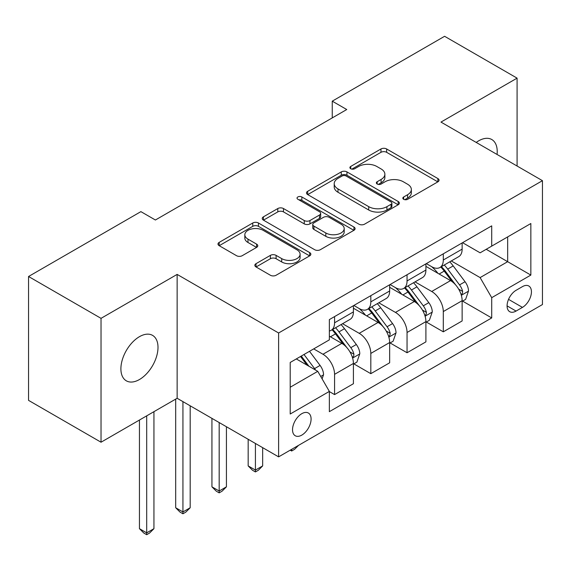 <?xml version="1.0" encoding="UTF-8"?>
<svg xmlns="http://www.w3.org/2000/svg" width="571" height="571" viewBox="0 0 571 571"><rect width="100%" height="100%" fill="white"/><g stroke="black" fill="none" stroke-linecap="round" stroke-linejoin="round"><path stroke-width="0.86" d="M403.654 199.3A2.819 1.627 0 0 0 407.637 199.3L437.878 181.842A4.026 2.327 0 0 0 439.056 180.2A4.026 2.327 0 0 0 437.878 178.559L386.653 148.981A4.026 2.327 0 0 0 380.957 148.981L350.722 166.439A2.819 1.627 0 0 0 349.895 167.589A2.819 1.627 0 0 0 350.722 168.738A2.819 1.627 0 0 0 354.705 168.738L358.617 166.482A12.876 7.437 0 0 1 376.831 166.482L381.1 168.945A12.876 7.437 0 0 1 384.875 174.205A12.876 7.437 0 0 1 381.1 179.458L377.188 181.721A2.819 1.627 0 0 0 376.36 182.87A2.819 1.627 0 0 0 377.188 184.019A2.819 1.627 0 0 0 381.171 184.019L385.09 181.756A12.876 7.437 0 0 1 403.297 181.756L407.566 184.226A12.876 7.437 0 0 1 411.341 189.479A12.876 7.437 0 0 1 407.566 194.74L403.654 196.995A2.819 1.627 0 0 0 402.833 198.151A2.819 1.627 0 0 0 403.654 199.3L403.654 196.995M139.445 379.529A26.245 15.153 120 0 0 156.59 356.404A26.245 15.153 120 0 0 152.571 335.377A26.245 15.153 120 0 0 139.445 336.676A26.245 15.153 120 0 0 122.308 359.801A26.245 15.153 120 0 0 126.327 380.828A26.245 15.153 120 0 0 139.445 379.529M497.055 154.463A26.245 15.153 120 0 0 491.788 139.531A26.245 15.153 120 0 0 478.662 140.83A26.245 15.153 120 0 0 476.221 142.429M301.809 435.102A13.119 7.573 120 0 0 310.381 423.539A13.119 7.573 120 0 0 308.369 413.026A13.119 7.573 120 0 0 301.809 413.675A13.119 7.573 120 0 0 293.237 425.238A13.119 7.573 120 0 0 295.25 435.752A13.119 7.573 120 0 0 301.809 435.102M256.029 263.666A4.026 2.327 0 0 0 254.844 265.308A4.026 2.327 0 0 0 256.029 266.95L270.397 275.251A4.026 2.327 0 0 0 276.093 275.251L309.668 255.858A4.026 2.327 0 0 0 310.852 254.216A4.026 2.327 0 0 0 309.668 252.575L258.449 222.997A4.026 2.327 0 0 0 252.753 222.997L219.171 242.39A4.026 2.327 0 0 0 217.994 244.031A4.026 2.327 0 0 0 219.171 245.673L236.53 255.694A4.026 2.327 0 0 0 242.225 255.694L256.593 247.4A4.026 2.327 0 0 0 257.778 245.758A4.026 2.327 0 0 0 256.593 244.11L247.985 239.142A10.763 6.217 0 0 1 244.831 234.745A10.763 6.217 0 0 1 251.483 229.007A10.763 6.217 0 0 1 263.21 230.356L296.934 249.82A10.763 6.217 0 0 1 300.089 254.216A10.763 6.217 0 0 1 293.444 259.962A10.763 6.217 0 0 1 281.71 258.613L276.093 255.365A4.026 2.327 0 0 0 270.397 255.365L256.029 263.666L256.029 266.95M177.138 274.408L101.031 318.347L28.55 276.5L28.55 400.371L101.031 442.218L177.138 398.28L278.612 456.864L278.612 332.993L177.138 274.408L177.138 398.28M517.083 166.025L517.083 78.141L440.976 122.087L542.45 180.672L278.612 332.993M517.083 78.141L444.602 36.294L332.251 101.16L332.251 117.897M28.55 276.5L140.894 211.634L155.398 220.006L346.747 109.532L332.251 101.16M358.902 224.153A4.026 2.327 0 0 0 364.598 224.153L398.18 204.761A4.026 2.327 0 0 0 399.357 203.119A4.026 2.327 0 0 0 398.18 201.477L346.954 171.9A4.026 2.327 0 0 0 341.258 171.9L307.676 191.292A4.026 2.327 0 0 0 306.499 192.934A4.026 2.327 0 0 0 307.676 194.575L358.902 224.153M298.99 199.907A2.819 1.627 0 0 1 301.845 200.307L301.845 196.959L353.927 227.022A4.026 2.327 0 0 1 355.105 228.671A4.026 2.327 0 0 1 353.927 230.313L320.345 249.698A4.026 2.327 0 0 1 314.65 249.698L263.424 220.128L263.424 216.837A4.026 2.327 0 0 0 262.246 218.479A4.026 2.327 0 0 0 263.424 220.128M263.424 216.837L277.799 208.543A4.026 2.327 0 0 1 283.487 208.543L304.264 220.534A4.026 2.327 0 0 0 309.953 220.534L319.489 215.031A4.026 2.327 0 0 0 320.666 213.39A4.026 2.327 0 0 0 319.489 211.748L297.862 199.258A2.819 1.627 0 0 1 297.034 198.108A2.819 1.627 0 0 1 298.776 196.602A2.819 1.627 0 0 1 301.845 196.959M522.444 286.628L516.07 290.311A12.712 7.337 120 0 0 507.762 301.509A12.712 7.337 120 0 0 509.71 311.695A12.712 7.337 120 0 0 516.07 311.067L522.444 307.384A12.712 7.337 120 0 0 530.752 296.185A12.712 7.337 120 0 0 528.803 286A12.712 7.337 120 0 0 522.444 286.628M278.612 456.864L542.45 304.543L542.45 180.672M462.574 242.689L480.118 252.817L491.71 246.122L491.71 225.866L329.353 319.603L329.353 339.859L290.211 362.457L290.211 414.011L329.353 391.413L329.353 411.67L491.71 317.933L491.71 297.677L480.118 277.592L451.29 260.947M491.71 246.122L530.852 223.525L530.852 275.079L491.71 297.677M101.031 318.347L101.031 442.218M486.207 249.299L507.662 261.689L507.662 236.915L530.852 223.525M480.118 277.592L507.662 261.689L530.852 275.079M290.211 387.231L317.754 371.328L296.299 358.938M329.353 391.585L334.57 394.597L334.57 374.34A16.402 9.471 -120 0 0 322.972 354.256L313.693 348.895M334.57 394.597L353.413 383.712L353.413 363.463A16.402 9.471 -120 0 0 341.822 343.371L329.353 336.176M353.849 363.877L370.815 373.67L370.815 353.42A16.402 9.471 -120 0 0 359.216 333.328L342.564 323.714M370.815 373.67L389.658 362.792L389.658 342.536A16.402 9.471 -120 0 0 378.059 322.451L353.413 308.219M390.093 342.957L407.052 352.75L407.052 332.493A16.402 9.471 -120 0 0 395.453 312.408L378.801 302.794M407.052 352.75L425.902 341.865L425.902 321.616A16.402 9.471 -120 0 0 414.303 301.524L389.658 287.299M426.33 322.03L443.296 331.822L443.296 311.566A16.402 9.471 -120 0 0 431.697 291.481L415.046 281.867M443.296 331.822L462.139 320.945L462.139 300.689A16.402 9.471 -120 0 0 450.54 280.604L425.902 266.371M426.33 263.609L431.697 266.707A16.402 9.471 -120 0 0 439.898 267.521A16.402 9.471 -120 0 0 443.296 260.012L443.296 253.817M390.093 284.536L395.453 287.634A16.402 9.471 -120 0 0 403.654 288.448A16.402 9.471 -120 0 0 407.052 280.939L407.052 274.744M353.849 305.456L359.216 308.554A16.402 9.471 -120 0 0 367.417 309.368A16.402 9.471 -120 0 0 370.815 301.859L370.815 295.664M462.574 301.11L491.71 317.933M439.898 267.521L458.741 256.643A16.402 9.471 -120 0 0 462.139 249.134L462.139 242.939M403.654 288.448L422.504 277.563A16.402 9.471 -120 0 0 425.902 270.054L425.902 263.866M367.417 309.368L386.26 298.49A16.402 9.471 -120 0 0 389.658 290.982L389.658 284.786M329.353 330.952A16.402 9.471 -120 0 0 331.173 330.295L350.016 319.41A16.402 9.471 -120 0 0 353.413 311.902L353.413 305.713M331.173 330.295A16.402 9.471 -120 0 0 334.57 322.786L334.57 316.591M317.754 371.328L329.353 391.413M404.782 199.693L407.566 198.087A12.876 7.437 0 0 0 411.341 192.827L411.341 189.479M384.875 174.205L384.875 177.552A12.876 7.437 0 0 1 381.1 182.806L378.316 184.419M437.821 181.871L386.653 152.329A4.026 2.327 0 0 0 380.957 152.329L351.85 169.137M398.123 204.796L346.954 175.247A4.026 2.327 0 0 0 341.258 175.247L307.733 194.604M391.064 204.268A2.819 1.627 0 0 0 391.884 203.119A2.819 1.627 0 0 0 391.064 201.97L346.097 176.011A2.819 1.627 0 0 0 342.115 176.011L337.989 178.395A12.876 7.437 0 0 0 334.213 183.648A12.876 7.437 0 0 0 337.989 188.908L368.723 206.652A12.876 7.437 0 0 0 386.938 206.652L391.064 204.268L391.064 207.616A2.819 1.627 0 0 0 391.884 206.466L391.884 203.119M334.213 183.648L334.213 186.995A12.876 7.437 0 0 0 337.989 192.256L337.989 188.908M391.064 207.616L386.938 210A12.876 7.437 0 0 1 368.723 210L337.989 192.256M263.481 220.156L277.799 211.891L277.799 208.543M320.666 213.39L320.666 216.737A4.026 2.327 0 0 1 319.489 218.379L309.953 223.882A4.026 2.327 0 0 1 304.264 223.882L283.487 211.891A4.026 2.327 0 0 0 277.799 211.891M301.845 200.307L353.87 230.341M325.82 232.982A10.763 6.217 0 0 0 337.554 234.331A10.763 6.217 0 0 0 344.199 228.586A10.763 6.217 0 0 0 341.044 224.189L329.167 217.33A4.026 2.327 0 0 0 323.471 217.33L313.943 222.833A4.026 2.327 0 0 0 312.758 224.482A4.026 2.327 0 0 0 313.943 226.123L325.82 232.982L325.82 236.33A10.763 6.217 0 0 0 337.554 237.679A10.763 6.217 0 0 0 344.199 231.933L344.199 228.586M312.758 224.482L312.758 227.829A4.026 2.327 0 0 0 313.943 229.471L313.943 226.123M325.82 236.33L313.943 229.471M300.089 254.216L300.089 257.564A10.763 6.217 0 0 1 293.444 263.31A10.763 6.217 0 0 1 281.71 261.961L276.093 258.713A4.026 2.327 0 0 0 270.397 258.713L256.079 266.978M244.831 234.745L244.831 238.093A10.763 6.217 0 0 0 247.985 242.489L247.985 239.142M256.543 247.429L247.985 242.489M309.618 255.894L258.449 226.344A4.026 2.327 0 0 0 252.753 226.344L219.228 245.701M462.139 301.36L465.622 299.354L468.52 290.982A10.863 6.274 -120 0 0 465.051 281.724L453.203 265.915A31.369 18.108 -120 0 0 449.784 261.818M438 273.359A31.369 18.108 -120 0 0 431.576 266.643M461.147 294.707L462.41 293.337L462.653 291.446A10.863 6.274 -120 0 0 459.541 284.908L447.693 269.091A31.369 18.108 -120 0 0 444.274 264.994M441.354 266.678A26.038 15.032 60 0 1 445.63 271.539L455.651 284.922M440.791 267.007A31.369 18.108 60 0 1 444.217 271.104L452.089 281.617M298.519 445.373L294.557 449.334L291.66 451.011L290.211 450.169M291.66 449.334L291.66 451.011M425.902 322.28L429.378 320.274L432.276 311.902A10.863 6.274 -120 0 0 428.807 302.651L416.958 286.835A31.369 18.108 -120 0 0 413.54 282.738M401.756 294.286A31.369 18.108 -120 0 0 395.339 287.563M424.91 315.627L426.173 314.264L426.409 312.366A10.863 6.274 -120 0 0 423.297 305.835L411.455 290.018A31.369 18.108 -120 0 0 408.029 285.921M405.11 287.606A26.038 15.032 60 0 1 409.386 292.466L419.414 305.849M404.553 287.927A31.369 18.108 60 0 1 407.972 292.024L415.852 302.537M255.423 443.474L255.423 470.09L262.667 465.907L262.667 447.657M262.667 465.907L258.32 470.261L255.423 471.932L252.518 470.261L248.171 465.907L248.171 439.292M248.171 465.907L255.423 470.09L255.423 471.932M389.658 343.207L393.133 341.201L396.031 332.829A10.863 6.274 -120 0 0 392.57 323.579L380.721 307.762A31.369 18.108 -120 0 0 377.295 303.665M365.519 315.206A31.369 18.108 -120 0 0 359.095 308.49M388.665 336.555L389.929 335.184L390.171 333.293A10.863 6.274 -120 0 0 387.059 326.755L375.211 310.945A31.369 18.108 -120 0 0 371.792 306.841M368.873 308.526A26.038 15.032 60 0 1 373.141 313.386L383.17 326.769M368.309 308.854A31.369 18.108 60 0 1 371.735 312.951L379.608 323.464M219.178 422.547L219.178 491.017L226.43 486.827L226.43 426.737M226.43 486.827L222.076 491.181L219.178 492.859L216.281 491.181L211.934 486.827L211.934 418.365M211.934 486.827L219.178 491.017L219.178 492.859M353.413 364.127L356.896 362.121L359.794 353.749A10.863 6.274 -120 0 0 356.325 344.499L344.477 328.682A31.369 18.108 -120 0 0 341.058 324.585M352.428 357.475L353.692 356.111L353.927 354.213A10.863 6.274 -120 0 0 350.815 347.682L338.974 331.865A31.369 18.108 -120 0 0 335.548 327.768M332.629 329.453A26.038 15.032 60 0 1 336.904 334.313L346.925 347.696M332.072 329.774A31.369 18.108 60 0 1 335.491 333.871L343.371 344.384M182.934 401.627L182.934 511.937L190.186 507.755L190.186 405.81M190.186 507.755L185.839 512.108L182.934 513.779L180.036 512.108L175.69 507.755L175.69 399.115M175.69 507.755L182.934 511.937L182.934 513.779M322.101 378.858L323.55 374.676A10.863 6.274 -120 0 0 320.081 365.426L309.511 351.308M315.563 370.065A10.863 6.274 -120 0 0 314.578 368.602L304.008 354.491M301.281 356.061L308.882 366.204M300.524 356.497L306.97 365.097M146.697 415.852L146.697 532.864L153.942 528.675L153.942 411.67M153.942 528.675L149.595 533.029L146.697 534.706L143.799 533.029L139.445 528.675L139.445 420.042M139.445 528.675L146.697 532.864L146.697 534.706M322.972 354.256L341.822 343.371M359.216 333.328L378.059 322.451M395.453 312.408L414.303 301.524M431.697 291.481L450.54 280.604M443.296 260.012L462.139 249.134M443.296 311.566L462.139 300.689M407.052 332.493L425.902 321.616M407.052 280.939L425.902 270.054M370.815 353.42L389.658 342.536M370.815 301.859L389.658 290.982M334.57 374.34L353.413 363.463M334.57 322.786L353.413 311.902M508.54 299.361L522.444 307.384M507.077 305.878L516.07 311.067M407.566 198.087L407.566 194.74M377.188 184.019L377.188 181.721M381.1 182.806L381.1 179.458M350.722 168.738L350.722 166.439M380.957 152.329L380.957 148.981M386.653 152.329L386.653 148.981M437.878 181.842L437.878 178.559M307.676 194.575L307.676 191.292M341.258 175.247L341.258 171.9M346.954 175.247L346.954 171.9M398.18 204.761L398.18 201.477M368.723 210L368.723 206.652M386.938 210L386.938 206.652M283.487 211.891L283.487 208.543M304.264 223.882L304.264 220.534M309.953 223.882L309.953 220.534M319.489 218.379L319.489 215.031M353.927 230.313L353.927 227.022M270.397 258.713L270.397 255.365M276.093 258.713L276.093 255.365M281.71 261.961L281.71 258.613M256.593 247.4L256.593 244.11M219.171 245.673L219.171 242.39M252.753 226.344L252.753 222.997M258.449 226.344L258.449 222.997M309.668 255.858L309.668 252.575M461.325 295.3L468.448 291.189M447.693 269.091L453.203 265.915M439.149 274.023L444.217 271.104M459.541 284.908L465.051 281.724M458.677 289.147L462.653 291.446M425.088 316.22L432.204 312.116M411.455 290.018L416.958 286.835M402.912 294.95L407.972 292.024M423.297 305.835L428.807 302.651M422.44 310.074L426.409 312.366M388.844 337.147L395.96 333.036M375.211 310.945L380.721 307.762M366.668 315.87L371.735 312.951M387.059 326.755L392.57 323.579M386.196 331.002L390.171 333.293M352.607 358.067L359.723 353.963M338.974 331.865L344.477 328.682M330.431 336.797L335.491 333.871M350.815 347.682L356.325 344.499M349.959 351.922L353.927 354.213M320.724 376.475L323.479 374.883M314.578 368.602L320.081 365.426"/></g></svg>
